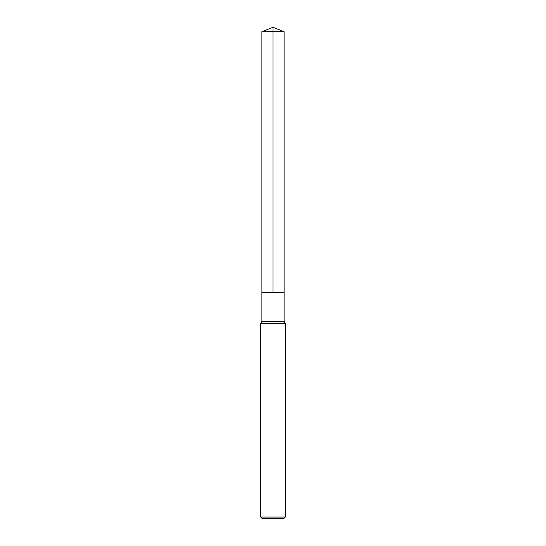 <?xml version="1.0" encoding="UTF-8"?>
<svg xmlns="http://www.w3.org/2000/svg" width="546" height="546" viewBox="0 0 546 546"><rect width="100%" height="100%" fill="white"/><g stroke="black" fill="none" stroke-linecap="round" stroke-linejoin="round"><path stroke-width="0.82" d="M260.715 517.062L285.285 517.062L283.647 518.7L262.353 518.7L260.715 517.062L260.715 323.375L285.285 323.375L284.097 321.321L285.285 323.375L285.285 517.062L285.285 323.375M260.715 323.375L261.903 321.321L284.097 321.321L284.097 292.656L284.097 321.321M261.903 321.321L261.903 292.656L284.097 292.656L284.097 31.668L284.097 292.656L284.097 31.668L273 27.3L284.097 31.668L261.903 31.668L261.903 292.656L284.097 292.656L284.097 31.668L273 31.668L273 27.3L284.097 31.668L273 27.3L261.903 31.668M273 31.668L273 292.656L284.097 292.656M283.647 518.7L285.285 517.062"/></g></svg>
